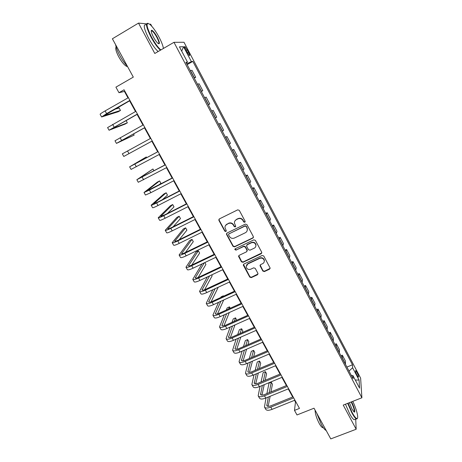 <?xml version="1.0" encoding="UTF-8"?>
<svg xmlns="http://www.w3.org/2000/svg" width="462" height="462" viewBox="0 0 462 462"><rect width="100%" height="100%" fill="white"/><g stroke="black" fill="none" stroke-linecap="round" stroke-linejoin="round"><path stroke-width="0.69" d="M244.785 222.303L245.12 221.24L239.293 210.366L237.716 209.846L219.386 218.901L218.924 220.414L224.769 231.162L225.854 231.526L226.276 230.798L224.988 227.587C224.954 226.091 225.595 224.982 226.906 224.266L228.43 223.521C230.503 222.753 232.172 223.302 233.431 225.173L234.188 226.571L235.279 226.934L235.707 226.184L234.43 223.065C234.367 221.523 235.008 220.374 236.365 219.629L237.901 218.878C239.992 218.099 241.672 218.653 242.931 220.536L243.682 221.939L244.785 222.303M234.967 220.865L236.538 219.335L238.069 218.584C240.153 217.81 241.828 218.359 243.087 220.241L243.838 221.639L245.189 221.806M219.08 219.127L219.121 220.126L224.954 230.85L226.247 231.069M225.583 225.404L228.609 223.221C230.682 222.453 232.346 223.002 233.605 224.873L234.355 226.264L235.678 226.455M356.935 372.251L355.763 370.588C355.243 370.83 355.694 372.453 357.109 375.45L358.281 377.108C358.789 376.853 358.345 375.231 356.935 372.251M262.838 271.055L264.385 271.575L269.537 269.19L270.143 268.075L263.738 255.983L262.179 255.469L243.907 264.045L243.307 265.09L249.746 277.113L251.282 277.627L257.438 274.786L257.917 273.331L255.226 268.353L253.678 267.833L250.623 269.259C248.296 269.895 246.806 269.075 246.154 266.793L247.759 263.975L259.783 258.339C262.064 257.686 263.554 258.472 264.27 260.689C264.391 262.029 263.848 263.017 262.647 263.658L260.632 264.593L260.025 265.69L262.838 271.055L262.959 270.686L264.507 271.2L270.154 268.347M146.598 23.845L138.519 23.1L112.387 38.779L133.31 77.114L115.91 87.151L118.977 92.7L124.064 89.784L299.468 408.408L294.485 410.395L297.002 414.951L314.021 408.212L330.775 438.9L356.173 429.238L355.711 419.109M138.519 23.1L154.799 53.477L173.972 42.313L361.902 397.77L343.231 405.093L356.173 429.238M252.864 238.097L253.349 236.596L246.933 224.624L245.362 224.105L227.05 233.015L226.588 234.511L233.015 246.338L234.569 246.858L252.864 238.097L253.447 237.381M255.376 240.379L261.729 252.235L261.238 253.719L242.966 262.318L241.418 261.798L238.571 256.37L239.166 255.324L246.546 251.825L247.026 250.346L245.212 246.997L243.659 246.477L235.972 250.144L234.794 249.474L235.216 248.747L253.811 239.859L255.376 240.379M151.807 26.276L150.71 24.22L149.584 24.122M185.736 49.89L189.339 55.567C190.021 55.752 189.761 54.631 188.56 52.2L184.956 46.529C184.274 46.333 184.534 47.453 185.736 49.89M173.972 42.313L184.003 42.267L360.62 378.153L361.902 397.77M186.261 62.994L187.491 62.122L185.915 62.335L353.084 378.765L352.951 375.589L351.322 375.427M187.491 62.122L179.435 46.847L183.535 46.714L191.372 61.59L186.712 63.854M187.127 64.64L192.845 61.388L191.372 61.59M192.845 61.388L352.483 364.795L352.61 367.769L359.072 380.035L359.563 388.12L352.951 375.589M163.571 48.366L163.334 47.921M294.531 400.329L295.478 402.056L294.485 410.395M118.977 92.7L124.434 91.43L127.991 97.886M129.603 100.82L135.505 111.538M137.07 114.385L142.96 125.081M144.485 127.841L150.364 138.519M151.836 141.199L157.681 151.807M159.165 154.499L164.928 164.974M166.435 167.706L172.124 178.037M173.648 180.809L179.262 191.002M180.809 193.809L186.342 203.863M187.913 206.705L193.376 216.632M194.958 219.508L200.346 229.296M201.952 232.207L207.271 241.869M208.893 244.814L214.143 254.343M215.783 257.322L220.957 266.724M222.62 269.739L227.726 279.013M229.4 282.057L234.442 291.21M236.134 294.288L241.106 303.315M242.821 306.422L247.724 315.327M249.451 318.468L254.291 327.252M256.035 330.422L260.811 339.091M262.572 342.29L267.279 350.843M269.057 354.071L273.7 362.508M275.496 365.765L280.076 374.087M281.884 377.367L286.405 385.579M288.23 388.894L292.689 396.991M124.844 91.193L124.434 91.43M295.882 401.9L295.478 402.056M194.254 78.124L195.692 77.316L191.996 70.311L190.309 70.663M201.322 91.499L202.754 90.708L199.087 83.755L197.493 84.251M208.333 104.776L209.765 103.99L206.127 97.095L204.614 97.736M211.683 111.111L213.115 110.331L211.683 111.117M215.338 118.035L216.724 117.175L213.115 110.331M218.613 124.232L220.045 123.47L218.699 124.394M222.32 131.254L223.631 130.255L220.045 123.47M225.496 137.26L226.929 136.504L225.658 137.566M229.256 144.375L230.48 143.243L226.929 136.504M232.322 150.185L233.755 149.434L232.565 150.635M236.134 157.392L237.283 156.121L233.755 149.434M239.097 163.011L240.529 162.272L239.414 163.606M242.96 170.311L244.028 168.913L240.529 162.272M245.824 175.739L247.251 175.011L246.217 176.478M249.728 183.131L250.727 181.601L247.251 175.011M252.5 188.369L253.927 187.659L252.962 189.253M256.45 195.859L257.374 194.196L253.927 187.659M259.124 200.912L260.545 200.208L259.661 201.929M263.126 208.483L263.969 206.693L260.545 200.208M265.696 213.357L267.123 212.664L266.308 214.512M269.744 221.015L270.518 219.103L267.123 212.664M272.222 225.704L273.643 225.023L272.903 226.998M276.316 233.454L277.021 231.416L273.643 225.023M278.702 237.97L280.122 237.295L279.452 239.391M282.836 245.796L283.472 243.641L280.122 237.295M285.129 250.138L286.55 249.474L285.949 251.692M289.31 258.05L289.876 255.775L286.55 249.474M291.51 262.22L292.931 261.567L292.4 263.9M295.738 270.212L296.229 267.816L292.931 261.567M297.846 274.209L299.266 273.568L298.804 276.016M302.113 282.282L302.541 279.77L299.266 273.568M304.135 286.117L305.549 285.481L305.157 288.045M308.443 294.265L308.801 291.637L305.549 285.481M310.377 297.932L311.792 297.309L311.463 299.982M314.726 306.156L315.02 303.424L311.792 297.309M316.58 309.661L317.989 309.049L317.729 311.838M320.963 317.966L321.194 315.119L317.989 309.049M322.73 321.309L324.139 320.703L323.943 323.602M327.154 329.683L327.321 326.732L324.139 320.703M328.84 332.871L330.249 332.276L330.111 335.279M333.304 341.32L333.408 338.259L330.249 332.276M334.904 344.352L336.313 343.763L336.238 346.875M339.408 352.876L339.449 349.705L336.313 343.763M340.927 355.752L342.33 355.168L342.319 358.385M345.466 364.339L345.449 361.07L342.33 355.168M346.904 367.065L352.483 364.795M195.692 77.316L194.052 77.743M202.754 90.708L201.201 91.28M209.765 103.99L208.298 104.707M349.018 371.073L352.61 367.769M181.705 51.149L183.535 46.714M359.072 380.035L355.307 380.059M226.698 233.287L226.773 234.194L233.189 246.009L234.736 246.523L253.003 237.774M246.096 226.444L244.999 226.08L228.927 233.888L228.505 234.609L229.395 236.394C230.648 238.248 232.305 238.796 234.373 238.046L245.357 232.744C246.754 231.976 247.407 230.804 247.297 229.21L246.252 226.137L245.155 225.774L244.999 226.08M228.713 234.038L245.155 225.774M247.055 230.971L247.447 228.904L246.887 227.916M246.252 226.137L247.037 227.61M238.762 255.665L241.58 261.446L243.122 261.96L261.844 252.933M247.13 251.114L247.176 250.006L245.368 246.656L243.815 246.142L235.972 250.144M234.979 248.926L236.14 249.803M254.256 248.169C255.446 247.528 255.988 246.541 255.879 245.207C255.18 242.937 253.678 242.134 251.368 242.798L247.112 244.831L246.639 246.315L248.446 249.671L250 250.185L254.256 248.169M255.763 246.483L256.017 244.872C255.319 242.602 253.817 241.805 251.513 242.469L251.368 242.798M246.685 245.195L247.262 244.496L251.513 242.469M260.158 265.026L262.959 270.686M264.206 261.81L264.391 260.331C263.681 258.114 262.185 257.334 259.915 257.981L259.783 258.339M246.425 265.263L247.903 263.617L259.915 257.981M243.48 264.408L249.89 276.732L251.426 277.246L258.039 273.983M101.594 116.921L100.121 114.299C100.029 114.004 101.692 112.878 105.099 110.915L128.396 97.655M130.013 100.583L104.239 115.552L120.49 110.47L118.208 111.758L101.617 116.967L106.612 113.617L129.909 100.393M120.49 110.47L119.115 107.987L114.507 109.379M109.049 130.203L107.582 127.587L135.915 111.307M137.48 114.154L111.677 128.823L127.35 122.828L125.063 124.099L109.067 130.232L137.41 114.027M127.35 122.828L126.08 120.536M116.447 143.376L114.986 140.771L143.37 124.855M144.895 127.616L119.052 141.99L134.159 135.095L116.459 143.393L144.854 127.552M134.159 135.095L133.495 133.905M152.246 140.974L123.793 156.456L122.332 153.852L150.768 138.294M123.793 156.456L152.241 140.968M146.702 157.704L146.287 156.959L129.62 166.834L158.108 151.628M129.62 166.84L131.069 169.415L159.569 154.279M158.085 151.588L132.196 165.431L146.287 156.959M163.415 48.458C163.005 45.698 161.556 41.938 159.055 37.168C155.827 31.243 152.783 26.981 149.913 24.382C145.663 21.876 146.183 26.074 151.478 36.983C154.926 43.255 158.062 47.569 160.886 49.931M160.43 50.196C157.559 47.655 154.435 43.312 151.062 37.168C146.298 27.599 145.311 22.99 148.106 23.343M157.219 37.122C159.84 42.51 160.095 44.595 157.981 43.388C156.572 42.123 155.059 40.003 153.43 37.035C151.299 32.808 150.722 30.538 151.698 30.221C153.095 30.735 154.932 33.033 157.219 37.122M158.501 43.757C159.355 43.347 158.795 41.199 156.82 37.301C154.978 33.963 153.361 31.82 151.975 30.879L151.201 30.925M127.379 66.245C124.775 63.548 122.257 60.002 119.825 55.613C117.458 51.213 116.054 47.574 115.615 44.693M127.535 66.534L126.669 66.389C124.33 65.159 121.702 61.995 118.792 56.907C116.089 51.721 115.194 48.406 116.106 46.968M158.148 51.525C155.267 48.995 152.131 44.664 148.758 38.531C143.844 28.609 142.966 24.041 146.125 24.827M348.059 403.205L352.108 412.462C354.273 416.435 355.902 418.468 356.982 418.555C358.951 418.682 356.577 409.13 352.795 401.345M357.444 418.254L356.808 418.988L356.329 418.872C355.186 418.243 353.678 416.204 351.807 412.751L347.69 403.349M351.507 401.853L351.732 402.269C354.267 406.895 355.827 413.617 353.909 411.804L351.98 409.003L349.411 402.673M353.973 411.856C354.718 410.747 353.875 407.646 351.443 402.552L351.137 401.998M326.189 430.509L326.132 430.486C324.844 429.92 323.261 427.945 321.379 424.555L316.776 413.259M323.279 427.65L322.632 427.673C321.696 427.269 320.553 425.843 319.196 423.406C316.505 418.11 315.148 413.715 315.113 410.216M355.168 419.317L354.106 419.727C352.951 419.103 351.432 417.065 349.567 413.623L345.455 404.227M153.962 170.784L152.957 168.982L136.85 179.712L165.39 164.859M136.862 179.735L138.288 182.276L166.84 167.487M165.338 164.755L139.414 178.315L152.957 168.982M158.72 185.043L160.903 183.298L159.586 180.919L157.305 182.115L144.029 192.498L149.405 190.107L172.615 177.98M144.046 192.533L145.455 195.045L150.843 192.689L174.058 180.596M172.528 177.824L146.581 191.101L159.586 180.919M162.405 199.682L167.469 195.137L166.164 192.775L163.889 193.953L151.149 205.186C151.363 205.434 153.176 204.689 156.589 202.951L179.787 191.008M151.178 205.232L152.57 207.709C152.789 207.975 154.603 207.242 158.021 205.509L181.214 193.595M179.666 190.789L157.323 202.304L153.69 203.794L166.164 192.775M167.458 213.456L173.995 206.889L172.696 204.545L170.42 205.706L158.218 217.775C158.472 218.093 160.302 217.406 163.721 215.696L186.902 203.927M158.252 217.833L159.627 220.282C159.887 220.617 161.723 219.935 165.136 218.237L188.317 206.502M186.752 203.655L164.42 214.997L160.753 216.383L172.696 204.545M173.152 226.755L180.469 218.561L179.181 216.233L176.906 217.377L165.234 230.267C165.529 230.659 167.377 230.024 170.796 228.349L193.959 216.753M165.275 230.342L166.632 232.756C166.932 233.166 168.786 232.53 172.205 230.867L195.368 219.306M193.78 216.424L171.466 227.599C169.19 228.713 167.954 229.146 167.758 228.881L179.181 216.233M179.187 239.743L186.902 230.151L185.62 227.841L183.35 228.973L172.199 242.671C172.528 243.133 174.399 242.544 177.818 240.898L200.964 229.475M172.245 242.758L173.585 245.137C173.92 245.617 175.797 245.039 179.216 243.399L202.362 232.011M200.756 229.094L178.459 240.101C176.184 241.199 174.931 241.597 174.705 241.285L185.62 227.841M207.675 241.672L185.401 252.512L193.289 241.661L192.013 239.368L189.743 240.483L179.106 254.978C179.475 255.509 181.37 254.972 184.788 253.355L207.917 242.105M179.164 255.076L180.486 257.432C180.861 257.975 182.756 257.444 186.174 255.838L209.298 244.617M185.401 252.512C183.119 253.592 181.855 253.956 181.606 253.598L192.013 239.368M191.759 265.078L199.63 253.089L198.365 250.814L196.096 251.911L185.967 267.198C186.377 267.798 188.288 267.307 191.701 265.719L214.813 254.637M186.03 267.307L187.335 269.629C187.751 270.241 189.663 269.762 193.081 268.179L216.187 257.132M214.547 254.146L192.284 264.83C190.009 265.887 188.733 266.216 188.456 265.817L198.365 250.814M202.004 263.912L192.775 279.319C193.22 279.989 195.149 279.545 198.568 277.991L221.662 267.071M192.845 279.441L194.132 281.739C194.583 282.421 196.517 281.982 199.936 280.434L223.025 269.548M221.367 266.534L199.122 277.056C196.841 278.095 195.553 278.39 195.253 277.945L204.279 262.826M198.169 277.477L205.925 264.443L204.874 262.543M207.322 276.946L199.532 291.36C200.017 292.094 201.963 291.695 205.382 290.165L228.453 279.412M199.607 291.487L200.878 293.757C201.368 294.502 203.32 294.115 206.739 292.59L229.81 281.872M228.13 278.823L205.902 289.189C203.627 290.211 202.327 290.477 202.004 289.986L209.609 275.872M204.614 289.738L212.179 275.71L211.717 274.878M212.855 289.749L206.243 303.303C206.762 304.106 208.726 303.753 212.145 302.252L235.198 291.661M206.323 303.447L207.577 305.682C208.102 306.497 210.071 306.156 213.49 304.66L236.538 294.103M234.846 291.025L212.636 301.236C210.36 302.235 209.049 302.471 208.697 301.934L215.153 288.681M211.065 301.865L218.226 287.254M218.538 302.35L212.901 315.165C213.456 316.031 215.442 315.725 218.855 314.252L241.892 303.817M212.988 315.321L214.224 317.527C214.79 318.405 216.776 318.11 220.189 316.643L243.226 306.242M241.511 303.13L219.323 313.19C217.042 314.172 215.719 314.374 215.35 313.802L220.848 301.293M217.515 313.877L223.689 299.988M223.556 296.211L223.331 295.807L221.073 296.847L220.772 297.493M223.042 296.448L223.331 295.807M224.33 314.772L219.508 326.94C220.103 327.864 222.101 327.604 225.514 326.16L248.533 315.887M219.6 327.102L220.824 329.285C221.425 330.22 223.429 329.972 226.842 328.534L249.855 318.289M248.129 315.148L225.958 325.052C223.677 326.022 222.343 326.195 221.945 325.577L226.646 313.727M223.949 325.774L229.291 312.531M230.232 308.241L229.464 306.866L227.206 307.888L226.316 310.019M228.592 308.986L229.464 306.866M230.197 327.038L226.074 338.623C226.698 339.616 228.713 339.403 232.132 337.982L255.128 327.864M226.172 338.802L227.379 340.95C228.009 341.955 230.03 341.747 233.449 340.338L256.439 330.249M254.695 327.079L232.542 336.833C230.267 337.78 228.915 337.924 228.499 337.266L232.519 326.005M230.365 337.572L234.991 324.901M236.694 320.258L235.562 317.844L233.304 318.855L231.97 322.366M234.257 321.344L235.562 317.844M236.117 339.166L232.588 350.225C233.246 351.282 235.279 351.108 238.692 349.717L261.671 339.749M232.692 350.415L233.882 352.541C234.546 353.603 236.59 353.442 240.003 352.05L262.97 342.117M261.209 338.917L239.079 348.527C236.804 349.457 235.447 349.572 235.002 348.868L238.444 338.144M236.752 349.266L240.766 337.121M242.284 332.542L242.816 330.925L241.614 328.753L239.356 329.752L237.699 334.563M239.992 333.552L241.614 328.753M242.071 351.16L239.05 361.746C239.743 362.855 241.799 362.728 245.212 361.365L268.168 351.547M239.166 361.942L240.338 364.039C241.037 365.165 243.093 365.044 246.506 363.681L269.462 353.898M267.683 350.67L245.57 360.135C243.295 361.047 241.926 361.134 241.459 360.389L244.398 350.15M243.104 360.862L246.593 349.203M247.944 344.675L248.822 341.741L247.62 339.587L245.368 340.569L243.486 346.616M245.784 345.616L247.62 339.587M248.042 363.028L245.472 373.181C246.2 374.353 248.267 374.266 251.68 372.926L274.613 363.259M245.588 373.388L246.748 375.456C247.482 376.64 249.555 376.565 252.968 375.231L275.895 365.592M274.105 362.335L252.015 371.656C249.74 372.551 248.36 372.609 247.869 371.829L250.375 362.035M249.428 372.366L252.448 361.151M253.655 356.676L254.781 352.489L253.592 350.346L251.34 351.316L249.307 358.535M251.611 357.548L253.592 350.346M254.025 374.786L251.848 384.534C252.604 385.764 254.689 385.724 258.102 384.407L281.012 374.89M251.969 384.748L253.118 386.792C253.881 388.034 255.971 387.999 259.378 386.694L282.288 377.206M280.48 373.92L258.408 383.096C256.133 383.974 254.741 384.003 254.233 383.183L256.364 373.804M255.711 383.783L258.327 372.978M259.401 368.537L260.707 363.161L259.523 361.036L257.276 361.989L255.157 370.328M257.467 369.357L259.523 361.036M260.014 386.428L258.177 395.807C258.968 397.095 261.065 397.095 264.478 395.801L287.37 386.428M258.304 396.032L259.436 398.048C260.233 399.347 262.335 399.359 265.748 398.071L288.635 388.727M286.81 385.418L264.761 394.456C262.485 395.316 261.082 395.316 260.551 394.456L262.352 385.458M261.966 395.108L264.224 384.684M265.176 380.284L266.586 373.764L265.413 371.65L263.167 372.591L261.018 382.01M263.328 381.052L265.413 371.65M265.997 397.967L264.46 406.993C265.28 408.339 267.4 408.379 270.807 407.114L293.676 397.886M264.593 407.23L265.708 409.222C266.539 410.579 268.659 410.631 272.066 409.367L294.929 400.167M293.093 396.829L271.061 405.728C268.792 406.577 267.377 406.548 266.828 405.653L268.335 397.014M268.174 406.346L270.12 396.286M270.963 391.909L272.43 384.297L271.263 382.195L269.017 383.125L266.892 393.578M269.202 392.631L271.263 382.195M194.254 77.674L190.517 70.599M201.397 91.199L197.69 84.176M208.483 104.614L204.81 97.649M215.517 117.925L211.867 111.013M222.493 131.133L218.873 124.278M229.418 144.242L225.826 137.439M236.29 157.247L232.721 150.497M243.11 170.155L239.57 163.456M249.873 182.964L246.362 176.317M256.589 195.674L253.101 189.073M263.253 208.287L259.794 201.738M269.866 220.807L266.435 214.31M276.432 233.235L273.025 226.784M282.946 245.57L279.562 239.166M289.408 257.808L286.053 251.455M295.83 269.958L292.498 263.652M302.2 282.022L298.891 275.762M308.524 293.994L305.243 287.78M314.801 305.873L311.544 299.705M321.032 317.671L317.798 311.55M327.217 329.383L324.006 323.302M333.362 341.008L330.174 334.973M339.454 352.552L336.29 346.558M345.507 364.01L342.365 358.062M186.065 50.514L187.301 49.804M187.335 52.905L188.56 52.2M243.087 220.241L242.931 220.536M238.069 218.584L237.901 218.878M236.538 219.335L236.365 219.629M234.355 226.264L234.188 226.571M233.605 224.873L233.431 225.173M228.609 223.221L228.43 223.521M227.09 223.966L226.906 224.266M224.954 230.85L224.769 231.162M219.121 220.126L218.924 220.414M243.838 221.639L243.682 221.939M234.736 246.523L234.569 246.858M233.189 246.009L233.015 246.338M226.773 234.194L226.588 234.511M229.106 233.57L228.927 233.888M261.365 253.372L261.238 253.719M243.122 261.96L242.966 262.318M241.58 261.446L241.418 261.798M238.86 256.445L238.698 256.797M247.176 250.006L247.026 250.346M245.368 246.656L245.212 246.997M243.815 246.142L243.659 246.477M247.262 244.496L247.112 244.831M260.273 265.696L260.146 266.06M247.903 263.617L247.759 263.975M257.571 274.405L257.438 274.786M251.426 277.246L251.282 277.627M249.89 276.732L249.746 277.113M243.59 265.142L243.434 265.506M269.646 268.82L269.537 269.19M264.507 271.2L264.385 271.575M105.099 110.915L106.612 113.617M112.63 124.376L114.126 127.056M120.097 137.728L121.587 140.384M127.512 150.976L128.985 153.615M134.864 164.12L136.33 166.742M142.163 177.165L143.613 179.764M149.405 190.107L150.843 192.689M156.589 202.951L158.021 205.509M163.721 215.696L165.136 218.237M160.955 216.083L161.134 216.412M170.796 228.349L172.205 230.867M167.937 228.551L168.162 228.95M177.818 240.898L179.216 243.399M174.873 240.927L175.133 241.389M184.788 253.355L186.174 255.838M181.757 253.211L182.051 253.736M191.701 265.719L193.081 268.179M188.588 265.402L188.918 265.997M198.568 277.991L199.936 280.434M195.368 277.506L195.738 278.159M205.382 290.165L206.739 292.59M202.102 289.518L202.5 290.234M212.145 302.252L213.49 304.66M208.784 301.443L209.217 302.217M218.855 314.252L220.189 316.643M215.413 313.276L215.881 314.114M225.514 326.16L226.842 328.534M221.997 325.029L222.499 325.924M232.132 337.982L233.449 340.338M228.534 336.694L229.071 337.647M238.692 349.717L240.003 352.05M235.025 348.273L235.591 349.284M245.212 361.365L246.506 363.681M241.464 359.765L242.065 360.839M251.68 372.926L252.968 375.231M247.857 371.182L248.492 372.308M258.102 384.407L259.378 386.694M254.21 382.513L254.868 383.691M264.478 395.801L265.748 398.071M260.516 393.763L261.203 394.998M270.807 407.114L272.066 409.367M266.77 404.931L267.492 406.219M184.569 46.754L184.956 46.529M218.982 219.635L218.786 219.929M226.634 233.732L226.449 234.049M247.447 228.904L247.297 229.21M238.733 256.017L238.571 256.37M247.303 250.41L247.153 250.75M234.962 249.139L234.794 249.474M256.017 244.872L255.879 245.207M260.152 265.327L260.025 265.69M264.391 260.331L264.27 260.689M243.462 264.732L243.307 265.09M151.975 30.879L151.224 31.324M127.212 66.072L126.669 66.389M151.571 30.74L151.698 30.221M354.106 419.727L356.329 418.872M323.157 427.471L322.632 427.673M356.982 418.555L356.808 418.988"/></g></svg>
